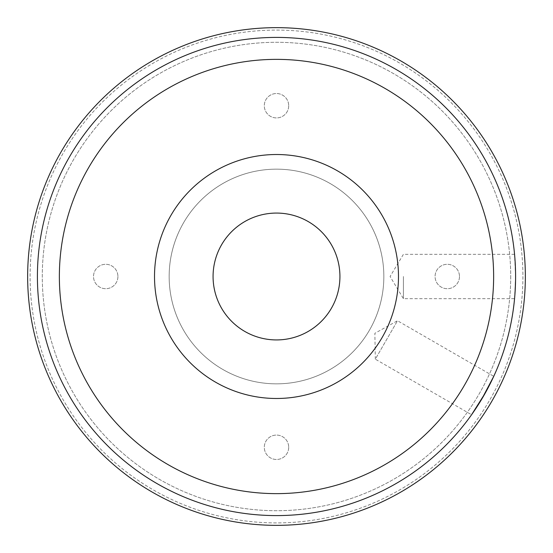 <?xml version="1.0" encoding="UTF-8"?>
<svg xmlns="http://www.w3.org/2000/svg" width="553" height="553" viewBox="0 0 553 553"><rect width="100%" height="100%" fill="white"/><g stroke="black" fill="none" stroke-linecap="round" stroke-linejoin="round"><path stroke-width="0.41" stroke-dasharray="2.77 2.07" d="M485.306 392.962L493.76 376.317L397.503 320.747L375.321 359.167L374.865 333.293L397.503 320.747L375.321 359.167L471.571 414.743L481.767 399.1M403.414 276.5L403.414 298.682L403.414 276.5M515.59 276.5L514.56 298.682L515.59 276.5A239.09 239.09 0 0 1 276.5 515.59A239.09 239.09 0 0 1 37.41 276.5A239.09 239.09 0 0 1 276.5 37.41A239.09 239.09 0 0 1 515.59 276.5L514.56 254.318L515.59 276.5A239.09 239.09 0 0 1 276.5 515.59A239.09 239.09 0 0 1 37.41 276.5A239.09 239.09 0 0 1 276.5 37.41A239.09 239.09 0 0 1 515.59 276.5A239.09 239.09 0 0 1 276.5 515.59A239.09 239.09 0 0 1 37.41 276.5A239.09 239.09 0 0 1 276.5 37.41A239.09 239.09 0 0 1 515.59 276.5M459.481 276.5A12.201 12.201 0 0 1 447.28 288.701A12.201 12.201 0 0 1 435.08 276.5A12.201 12.201 0 0 1 447.28 264.299A12.201 12.201 0 0 1 459.481 276.5A12.201 12.201 0 0 1 447.28 288.701A12.201 12.201 0 0 1 435.08 276.5A12.201 12.201 0 0 1 447.28 264.299A12.201 12.201 0 0 1 459.481 276.5M288.701 105.72A12.201 12.201 0 0 1 276.5 117.92A12.201 12.201 0 0 1 264.299 105.72A12.201 12.201 0 0 1 276.5 93.519A12.201 12.201 0 0 1 288.701 105.72A12.201 12.201 0 0 1 276.5 117.92A12.201 12.201 0 0 1 264.299 105.72A12.201 12.201 0 0 1 276.5 93.519A12.201 12.201 0 0 1 288.701 105.72M117.92 276.5A12.201 12.201 0 0 1 105.72 288.701A12.201 12.201 0 0 1 93.519 276.5A12.201 12.201 0 0 1 105.72 264.299A12.201 12.201 0 0 1 117.92 276.5A12.201 12.201 0 0 1 105.72 288.701A12.201 12.201 0 0 1 93.519 276.5A12.201 12.201 0 0 1 105.72 264.299A12.201 12.201 0 0 1 117.92 276.5M288.701 447.28A12.201 12.201 0 0 1 276.5 459.481A12.201 12.201 0 0 1 264.299 447.28A12.201 12.201 0 0 1 276.5 435.08A12.201 12.201 0 0 1 288.701 447.28A12.201 12.201 0 0 1 276.5 459.481A12.201 12.201 0 0 1 264.299 447.28A12.201 12.201 0 0 1 276.5 435.08A12.201 12.201 0 0 1 288.701 447.28M522.91 276.5A246.41 246.41 0 0 1 276.5 522.91A246.41 246.41 0 0 1 30.09 276.5A246.41 246.41 0 0 1 276.5 30.09A246.41 246.41 0 0 1 522.91 276.5A246.41 246.41 0 0 1 276.5 522.91A246.41 246.41 0 0 1 30.09 276.5A246.41 246.41 0 0 1 276.5 30.09A246.41 246.41 0 0 1 522.91 276.5M525.35 276.5A248.85 248.85 0 0 1 276.5 525.35A248.85 248.85 0 0 1 27.65 276.5A248.85 248.85 0 0 1 276.5 27.65A248.85 248.85 0 0 1 525.35 276.5A248.85 248.85 0 0 1 276.5 525.35A248.85 248.85 0 0 1 27.65 276.5A248.85 248.85 0 0 1 276.5 27.65A248.85 248.85 0 0 1 525.35 276.5A248.85 248.85 0 0 1 276.5 525.35A248.85 248.85 0 0 1 27.65 276.5A248.85 248.85 0 0 1 276.5 27.65A248.85 248.85 0 0 1 525.35 276.5M510.709 276.5A234.209 234.209 0 0 1 276.5 510.709A234.209 234.209 0 0 1 42.291 276.5A234.209 234.209 0 0 1 276.5 42.291A234.209 234.209 0 0 1 510.709 276.5A234.209 234.209 0 0 1 276.5 510.709A234.209 234.209 0 0 1 42.291 276.5A234.209 234.209 0 0 1 276.5 42.291A234.209 234.209 0 0 1 510.709 276.5M398.485 276.5A121.985 121.985 0 0 1 276.5 398.485A121.985 121.985 0 0 1 154.515 276.5A121.985 121.985 0 0 1 276.5 154.515A121.985 121.985 0 0 1 398.485 276.5M339.929 276.5A63.429 63.429 0 0 1 276.5 339.929A63.429 63.429 0 0 1 213.071 276.5A63.429 63.429 0 0 1 276.5 213.071A63.429 63.429 0 0 1 339.929 276.5M383.844 276.5A107.344 107.344 0 0 1 276.5 383.844A107.344 107.344 0 0 1 169.156 276.5A107.344 107.344 0 0 1 276.5 169.156A107.344 107.344 0 0 1 383.844 276.5A107.344 107.344 0 0 1 276.5 383.844A107.344 107.344 0 0 1 169.156 276.5A107.344 107.344 0 0 1 276.5 169.156A107.344 107.344 0 0 1 383.844 276.5M514.56 254.318L403.414 254.318L390.086 276.5L403.414 298.682L514.56 298.682"/><path stroke-width="0.83" d="M481.767 399.1L493.76 376.317M27.65 276.5A248.85 248.85 0 0 1 276.5 27.65A248.85 248.85 0 0 1 525.35 276.5A248.85 248.85 0 0 1 276.5 525.35A248.85 248.85 0 0 1 27.65 276.5M37.41 276.5A239.09 239.09 0 0 1 276.5 37.41A239.09 239.09 0 0 1 515.59 276.5A239.09 239.09 0 0 1 276.5 515.59A239.09 239.09 0 0 1 37.41 276.5M59.365 276.5A217.135 217.135 0 0 1 276.5 59.365A217.135 217.135 0 0 1 493.635 276.5A217.135 217.135 0 0 1 276.5 493.635A217.135 217.135 0 0 1 59.365 276.5M154.515 276.5A121.985 121.985 0 0 1 276.5 154.515A121.985 121.985 0 0 1 398.485 276.5A121.985 121.985 0 0 1 276.5 398.485A121.985 121.985 0 0 1 154.515 276.5M339.929 276.5A63.429 63.429 0 0 1 276.5 339.929A63.429 63.429 0 0 1 213.071 276.5A63.429 63.429 0 0 1 276.5 213.071A63.429 63.429 0 0 1 339.929 276.5M485.306 392.962L471.571 414.743"/></g></svg>
